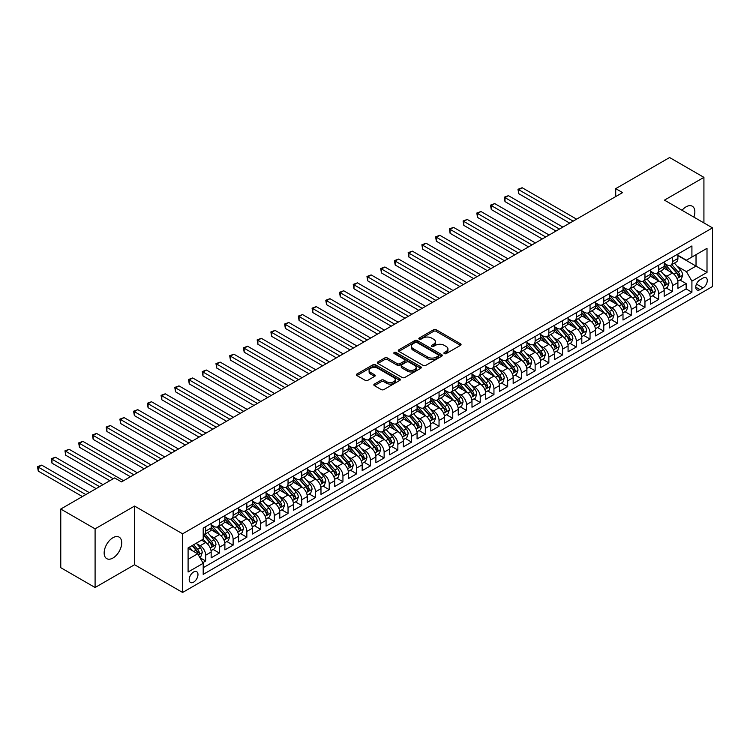 <?xml version="1.0" encoding="UTF-8"?>
<svg xmlns="http://www.w3.org/2000/svg" width="750" height="750" viewBox="0 0 750 750"><rect width="100%" height="100%" fill="white"/><g stroke="black" fill="none" stroke-linecap="round" stroke-linejoin="round"><path stroke-width="1.12" d="M444.3 353.606A1.331 0.769 0 0 0 446.184 353.606L460.5 345.338A1.903 1.097 0 0 0 461.053 344.559A1.903 1.097 0 0 0 460.5 343.781L436.247 329.775A1.903 1.097 0 0 0 433.547 329.775L419.231 338.044A1.331 0.769 0 0 0 418.837 338.588A1.331 0.769 0 0 0 419.231 339.131A1.331 0.769 0 0 0 421.116 339.131L422.972 338.062A6.094 3.525 0 0 1 431.597 338.062L433.612 339.234A6.094 3.525 0 0 1 435.403 341.719A6.094 3.525 0 0 1 433.612 344.213L431.766 345.281A1.331 0.769 0 0 0 431.372 345.825A1.331 0.769 0 0 0 431.766 346.369A1.331 0.769 0 0 0 433.65 346.369L435.506 345.3A6.094 3.525 0 0 1 444.131 345.3L446.147 346.462A6.094 3.525 0 0 1 447.938 348.956A6.094 3.525 0 0 1 446.147 351.441L444.3 352.519A1.331 0.769 0 0 0 443.906 353.062A1.331 0.769 0 0 0 444.3 353.606L444.3 352.519M112.931 558.028A12.422 7.172 120 0 0 121.05 547.078A12.422 7.172 120 0 0 119.147 537.122A12.422 7.172 120 0 0 112.931 537.731A12.422 7.172 120 0 0 104.822 548.681A12.422 7.172 120 0 0 106.725 558.638A12.422 7.172 120 0 0 112.931 558.028M693.881 217.125A12.422 7.172 120 0 0 692.288 206.222A12.422 7.172 120 0 0 686.072 206.831A12.422 7.172 120 0 0 682.041 210.291M193.584 582.159A6.216 3.591 120 0 0 197.644 576.684A6.216 3.591 120 0 0 196.697 571.706A6.216 3.591 120 0 0 193.584 572.016A6.216 3.591 120 0 0 189.525 577.491A6.216 3.591 120 0 0 190.481 582.469A6.216 3.591 120 0 0 193.584 582.159M374.391 384.084A1.903 1.097 0 0 0 373.837 384.862A1.903 1.097 0 0 0 374.391 385.631L381.197 389.569A1.903 1.097 0 0 0 383.897 389.569L399.797 380.381A1.903 1.097 0 0 0 400.35 379.603A1.903 1.097 0 0 0 399.797 378.825L375.544 364.828A1.903 1.097 0 0 0 372.844 364.828L356.944 374.006A1.903 1.097 0 0 0 356.391 374.784A1.903 1.097 0 0 0 356.944 375.562L365.166 380.306A1.903 1.097 0 0 0 367.856 380.306L374.662 376.378A1.903 1.097 0 0 0 375.225 375.6A1.903 1.097 0 0 0 374.662 374.822L370.584 372.469A5.1 2.944 0 0 1 369.094 370.387A5.1 2.944 0 0 1 372.244 367.669A5.1 2.944 0 0 1 377.794 368.306L393.769 377.522A5.1 2.944 0 0 1 395.259 379.603A5.1 2.944 0 0 1 392.109 382.322A5.1 2.944 0 0 1 386.559 381.684L383.897 380.147A1.903 1.097 0 0 0 381.197 380.147L374.391 384.084L374.391 385.631M134.559 506.072L95.091 528.853L60.769 509.044L60.769 567.694L95.091 587.512L134.559 564.722L182.606 592.463L182.606 533.812L134.559 506.072L134.559 564.722M703.922 222.928L703.922 177.356L664.453 200.137L712.5 227.878L182.606 533.812M703.922 177.356L669.6 157.537L615.722 188.644L615.722 196.575M60.769 509.044L114.647 477.938L121.519 481.894L622.584 192.609L615.722 188.644M423.103 365.372A1.903 1.097 0 0 0 425.803 365.372L441.703 356.194A1.903 1.097 0 0 0 442.256 355.416A1.903 1.097 0 0 0 441.703 354.637L417.45 340.631A1.903 1.097 0 0 0 414.75 340.631L398.85 349.809A1.903 1.097 0 0 0 398.297 350.587A1.903 1.097 0 0 0 398.85 351.366L423.103 365.372M394.734 353.888A1.331 0.769 0 0 1 396.094 354.084L396.094 352.491L420.75 366.731A1.903 1.097 0 0 1 421.303 367.509A1.903 1.097 0 0 1 420.75 368.287L404.85 377.466A1.903 1.097 0 0 1 402.15 377.466L377.897 363.459L384.703 359.569L384.703 357.975L377.897 361.913A1.903 1.097 0 0 0 377.344 362.691A1.903 1.097 0 0 0 377.897 363.459L377.897 361.913M384.703 359.569A1.903 1.097 0 0 1 387.394 359.569L387.394 357.975A1.903 1.097 0 0 0 384.703 357.975M387.394 357.975L397.238 363.656A1.903 1.097 0 0 0 399.928 363.656L404.447 361.05A1.903 1.097 0 0 0 405 360.272A1.903 1.097 0 0 0 404.447 359.494L394.2 353.588A1.331 0.769 0 0 1 393.816 353.044A1.331 0.769 0 0 1 394.631 352.331A1.331 0.769 0 0 1 396.094 352.491M202.819 562.641L205.669 561L199.969 557.709M196.725 543.713L200.175 545.7A7.762 4.481 60 0 1 205.669 555.216L211.153 552.038L211.153 557.831L219.394 553.069L213.15 549.469M210.459 535.781L213.9 537.778A7.762 4.481 60 0 1 219.394 547.284L224.887 544.116L224.887 549.9L233.119 545.147L226.875 541.538M224.184 527.859L227.634 529.847A7.762 4.481 60 0 1 233.119 539.363L238.613 536.194L238.613 541.978L246.853 537.216L240.6 533.616M237.909 519.938L241.359 521.925A7.762 4.481 60 0 1 246.853 531.431L252.338 528.263L252.338 534.047L260.578 529.294L254.334 525.684M251.644 512.006L255.084 513.994A7.762 4.481 60 0 1 260.578 523.509L266.072 520.341L266.072 526.125L274.303 521.372L268.059 517.762M265.369 504.084L268.819 506.072A7.762 4.481 60 0 1 274.303 515.578L279.797 512.409L279.797 518.194L288.038 513.441L281.784 509.841M279.094 496.153L282.544 498.15A7.762 4.481 60 0 1 288.038 507.656L293.522 504.488L293.522 510.272L301.762 505.519L295.519 501.909M292.828 488.231L296.269 490.219A7.762 4.481 60 0 1 301.762 499.734L307.256 496.556L307.256 502.35L315.487 497.587L309.244 493.987M306.553 480.3L310.003 482.297A7.762 4.481 60 0 1 315.487 491.803L320.981 488.634L320.981 494.419L329.222 489.666L322.969 486.056M320.278 472.378L323.728 474.366A7.762 4.481 60 0 1 329.222 483.881L334.706 480.712L334.706 486.497L342.947 481.744L336.703 478.134M334.003 464.456L337.453 466.444A7.762 4.481 60 0 1 342.947 475.95L348.441 472.781L348.441 478.566L356.672 473.812L350.428 470.212M347.738 456.525L351.178 458.522A7.762 4.481 60 0 1 356.672 468.028L362.166 464.859L362.166 470.644L370.397 465.891L364.153 462.281M361.462 448.603L364.913 450.591A7.762 4.481 60 0 1 370.397 460.106L375.891 456.928L375.891 462.722L384.131 457.959L377.878 454.359M375.188 440.672L378.637 442.669A7.762 4.481 60 0 1 384.131 452.175L389.616 449.006L389.616 454.791L397.856 450.038L391.613 446.428M388.922 432.75L392.362 434.738A7.762 4.481 60 0 1 397.856 444.253L403.35 441.084L403.35 446.869L411.581 442.116L405.338 438.506M402.647 424.828L406.097 426.816A7.762 4.481 60 0 1 411.581 436.322L417.075 433.153L417.075 438.938L425.316 434.184L419.062 430.575M416.372 416.897L419.822 418.884A7.762 4.481 60 0 1 425.316 428.4L430.8 425.231L430.8 431.016L439.041 426.262L432.797 422.653M430.106 408.975L433.547 410.963A7.762 4.481 60 0 1 439.041 420.478L444.534 417.3L444.534 423.094L452.766 418.331L446.522 414.731M443.831 401.044L447.281 403.041A7.762 4.481 60 0 1 452.766 412.547L458.259 409.378L458.259 415.162L466.5 410.409L460.247 406.8M457.556 393.122L461.006 395.109A7.762 4.481 60 0 1 466.5 404.625L471.984 401.456L471.984 407.241L480.225 402.478L473.981 398.878M471.291 385.2L474.731 387.188A7.762 4.481 60 0 1 480.225 396.694L485.719 393.525L485.719 399.309L493.95 394.556L487.706 390.947M485.016 377.269L488.466 379.256A7.762 4.481 60 0 1 493.95 388.772L499.444 385.603L499.444 391.388L507.684 386.634L501.431 383.025M498.741 369.347L502.191 371.334A7.762 4.481 60 0 1 507.684 380.85L513.169 377.672L513.169 383.466L521.409 378.703L515.166 375.103M512.466 361.416L515.916 363.412A7.762 4.481 60 0 1 521.409 372.919L526.903 369.75L526.903 375.534L535.134 370.781L528.891 367.172M526.2 353.494L529.641 355.481A7.762 4.481 60 0 1 535.134 364.997L540.628 361.828L540.628 367.613L548.859 362.85L542.616 359.25M539.925 345.572L543.375 347.559A7.762 4.481 60 0 1 548.859 357.066L554.353 353.897L554.353 359.681L562.594 354.928L556.341 351.319M553.65 337.641L557.1 339.628A7.762 4.481 60 0 1 562.594 349.144L568.078 345.975L568.078 351.759L576.319 347.006L570.075 343.397M567.384 329.719L570.825 331.706A7.762 4.481 60 0 1 576.319 341.212L581.812 338.044L581.812 343.828L590.044 339.075L583.8 335.475M581.109 321.788L584.559 323.784A7.762 4.481 60 0 1 590.044 333.291L595.538 330.122L595.538 335.906L603.778 331.153L597.525 327.544M594.834 313.866L598.284 315.853A7.762 4.481 60 0 1 603.778 325.369L609.263 322.191L609.263 327.984L617.503 323.222L611.259 319.622M608.569 305.934L612.009 307.931A7.762 4.481 60 0 1 617.503 317.438L622.997 314.269L622.997 320.053L631.228 315.3L624.984 311.691M622.294 298.012L625.744 300A7.762 4.481 60 0 1 631.228 309.516L636.722 306.347L636.722 312.131L644.963 307.378L638.709 303.769M636.019 290.091L639.469 292.078A7.762 4.481 60 0 1 644.963 301.584L650.447 298.416L650.447 304.2L658.688 299.447L652.444 295.837M649.753 282.159L653.194 284.147A7.762 4.481 60 0 1 658.688 293.663L664.181 290.494L664.181 296.278L672.413 291.525L672.413 285.741A7.762 4.481 -120 0 0 666.919 276.225L663.478 274.237M666.169 287.916L672.413 291.525M211.153 552.038A7.762 4.481 -120 0 0 205.669 542.531L201.544 540.15M224.887 544.116A7.762 4.481 -120 0 0 219.394 534.6L210.909 529.706M238.613 536.194A7.762 4.481 -120 0 0 233.119 526.678L224.634 521.775M252.338 528.263A7.762 4.481 -120 0 0 246.853 518.756L238.359 513.853M266.072 520.341A7.762 4.481 -120 0 0 260.578 510.825L252.084 505.922M279.797 512.409A7.762 4.481 -120 0 0 274.303 502.903L265.819 498M293.522 504.488A7.762 4.481 -120 0 0 288.038 494.972L279.544 490.078M307.256 496.556A7.762 4.481 -120 0 0 301.762 487.05L293.269 482.147M320.981 488.634A7.762 4.481 -120 0 0 315.487 479.128L307.003 474.225M334.706 480.712A7.762 4.481 -120 0 0 329.222 471.197L320.728 466.294M348.441 472.781A7.762 4.481 -120 0 0 342.947 463.275L334.453 458.372M362.166 464.859A7.762 4.481 -120 0 0 356.672 455.344L348.188 450.45M375.891 456.928A7.762 4.481 -120 0 0 370.397 447.422L361.913 442.519M389.616 449.006A7.762 4.481 -120 0 0 384.131 439.5L375.637 434.597M403.35 441.084A7.762 4.481 -120 0 0 397.856 431.569L389.372 426.666M417.075 433.153A7.762 4.481 -120 0 0 411.581 423.647L403.097 418.744M430.8 425.231A7.762 4.481 -120 0 0 425.316 415.716L416.822 410.812M444.534 417.3A7.762 4.481 -120 0 0 439.041 407.794L430.547 402.891M458.259 409.378A7.762 4.481 -120 0 0 452.766 399.862L444.281 394.969M471.984 401.456A7.762 4.481 -120 0 0 466.5 391.941L458.006 387.037M485.719 393.525A7.762 4.481 -120 0 0 480.225 384.019L471.731 379.116M499.444 385.603A7.762 4.481 -120 0 0 493.95 376.088L485.466 371.184M513.169 377.672A7.762 4.481 -120 0 0 507.684 368.166L499.191 363.263M526.903 369.75A7.762 4.481 -120 0 0 521.409 360.234L512.916 355.341M540.628 361.828A7.762 4.481 -120 0 0 535.134 352.312L526.65 347.409M554.353 353.897A7.762 4.481 -120 0 0 548.859 344.391L540.375 339.488M568.078 345.975A7.762 4.481 -120 0 0 562.594 336.459L554.1 331.556M581.812 338.044A7.762 4.481 -120 0 0 576.319 328.538L567.825 323.634M595.538 330.122A7.762 4.481 -120 0 0 590.044 320.606L581.559 315.712M609.263 322.191A7.762 4.481 -120 0 0 603.778 312.684L595.284 307.781M622.997 314.269A7.762 4.481 -120 0 0 617.503 304.762L609.009 299.859M636.722 306.347A7.762 4.481 -120 0 0 631.228 296.831L622.744 291.928M650.447 298.416A7.762 4.481 -120 0 0 644.963 288.909L636.469 284.006M664.181 290.494A7.762 4.481 -120 0 0 658.688 280.978L650.194 276.084M703.031 278.053L700.003 279.797A6.019 3.478 120 0 0 696.075 285.094A6.019 3.478 120 0 0 697.003 289.922A6.019 3.478 120 0 0 700.003 289.622L703.031 287.878A6.019 3.478 120 0 0 706.959 282.572A6.019 3.478 120 0 0 706.041 277.753A6.019 3.478 120 0 0 703.031 278.053M182.606 592.463L712.5 286.528L712.5 227.878M188.091 559.331L197.7 553.781L203.194 563.297L203.194 574.387L691.912 292.238L691.912 281.137L686.419 271.631L677.203 266.306M203.194 563.297L188.091 572.016L188.091 547.922L203.194 539.203L203.194 528.103L691.912 245.953L691.912 257.044L707.006 248.325L707.006 272.419L691.912 281.137M211.153 524.775L213.9 526.359A7.762 4.481 60 0 0 217.791 526.744L223.275 523.575A7.762 4.481 -120 0 0 224.887 520.022L224.887 515.578M224.887 516.853L227.634 518.438A7.762 4.481 60 0 0 231.516 518.822L237.009 515.653A7.762 4.481 -120 0 0 238.613 512.091L238.613 507.656M238.613 508.922L241.359 510.506A7.762 4.481 60 0 0 245.241 510.891L250.734 507.722A7.762 4.481 -120 0 0 252.338 504.169L252.338 499.734M252.338 501L255.084 502.584A7.762 4.481 60 0 0 258.966 502.969L264.459 499.8A7.762 4.481 -120 0 0 266.072 496.247L266.072 491.803M266.072 493.069L268.819 494.662A7.762 4.481 60 0 0 272.7 495.047L278.184 491.869A7.762 4.481 -120 0 0 279.797 488.316L279.797 483.881M279.797 485.147L282.544 486.731A7.762 4.481 60 0 0 286.425 487.116L291.919 483.947A7.762 4.481 -120 0 0 293.522 480.394L293.522 475.95M293.522 477.225L296.269 478.809A7.762 4.481 60 0 0 300.15 479.194L305.644 476.025A7.762 4.481 -120 0 0 307.256 472.462L307.256 468.028M307.256 469.294L310.003 470.878A7.762 4.481 60 0 0 313.884 471.262L319.369 468.094A7.762 4.481 -120 0 0 320.981 464.541L320.981 460.106M320.981 461.372L323.728 462.956A7.762 4.481 60 0 0 327.609 463.341L333.103 460.172A7.762 4.481 -120 0 0 334.706 456.619L334.706 452.175M334.706 453.441L337.453 455.034A7.762 4.481 60 0 0 341.334 455.419L346.828 452.241A7.762 4.481 -120 0 0 348.441 448.688L348.441 444.253M348.441 445.519L351.178 447.103A7.762 4.481 60 0 0 355.069 447.488L360.553 444.319A7.762 4.481 -120 0 0 362.166 440.766L362.166 436.322M362.166 437.597L364.913 439.181A7.762 4.481 60 0 0 368.794 439.566L374.288 436.397A7.762 4.481 -120 0 0 375.891 432.834L375.891 428.4M375.891 429.666L378.637 431.25A7.762 4.481 60 0 0 382.519 431.634L388.012 428.466A7.762 4.481 -120 0 0 389.616 424.913L389.616 420.478M389.616 421.744L392.362 423.328A7.762 4.481 60 0 0 396.253 423.712L401.737 420.544A7.762 4.481 -120 0 0 403.35 416.991L403.35 412.547M403.35 413.812L406.097 415.397A7.762 4.481 60 0 0 409.978 415.781L415.472 412.613A7.762 4.481 -120 0 0 417.075 409.059L417.075 404.625M417.075 405.891L419.822 407.475A7.762 4.481 60 0 0 423.703 407.859L429.197 404.691A7.762 4.481 -120 0 0 430.8 401.137L430.8 396.694M430.8 397.969L433.547 399.553A7.762 4.481 60 0 0 437.428 399.938L442.922 396.769A7.762 4.481 -120 0 0 444.534 393.206L444.534 388.772M444.534 390.038L447.281 391.622A7.762 4.481 60 0 0 451.163 392.006L456.647 388.837A7.762 4.481 -120 0 0 458.259 385.284L458.259 380.841M458.259 382.116L461.006 383.7A7.762 4.481 60 0 0 464.887 384.084L470.381 380.916A7.762 4.481 -120 0 0 471.984 377.353L471.984 372.919M471.984 374.184L474.731 375.769A7.762 4.481 60 0 0 478.612 376.153L484.106 372.984A7.762 4.481 -120 0 0 485.719 369.431L485.719 364.997M485.719 366.262L488.466 367.847A7.762 4.481 60 0 0 492.347 368.231L497.831 365.062A7.762 4.481 -120 0 0 499.444 361.509L499.444 357.066M499.444 358.341L502.191 359.925A7.762 4.481 60 0 0 506.072 360.309L511.566 357.131A7.762 4.481 -120 0 0 513.169 353.578L513.169 349.144M513.169 350.409L515.916 351.994A7.762 4.481 60 0 0 519.797 352.378L525.291 349.209A7.762 4.481 -120 0 0 526.903 345.656L526.903 341.212M526.903 342.488L529.641 344.072A7.762 4.481 60 0 0 533.531 344.456L539.016 341.288A7.762 4.481 -120 0 0 540.628 337.725L540.628 333.291M540.628 334.556L543.375 336.141A7.762 4.481 60 0 0 547.256 336.525L552.75 333.356A7.762 4.481 -120 0 0 554.353 329.803L554.353 325.369M554.353 326.634L557.1 328.219A7.762 4.481 60 0 0 560.981 328.603L566.475 325.434A7.762 4.481 -120 0 0 568.078 321.881L568.078 317.438M568.078 318.703L570.825 320.297A7.762 4.481 60 0 0 574.716 320.681L580.2 317.503A7.762 4.481 -120 0 0 581.812 313.95L581.812 309.516M581.812 310.781L584.559 312.366A7.762 4.481 60 0 0 588.441 312.75L593.934 309.581A7.762 4.481 -120 0 0 595.538 306.028L595.538 301.584M595.538 302.859L598.284 304.444A7.762 4.481 60 0 0 602.166 304.828L607.659 301.659A7.762 4.481 -120 0 0 609.263 298.097L609.263 293.663M609.263 294.928L612.009 296.512A7.762 4.481 60 0 0 615.891 296.897L621.384 293.728A7.762 4.481 -120 0 0 622.997 290.175L622.997 285.741M622.997 287.006L625.744 288.591A7.762 4.481 60 0 0 629.625 288.975L635.109 285.806A7.762 4.481 -120 0 0 636.722 282.253L636.722 277.809M636.722 279.075L639.469 280.659A7.762 4.481 60 0 0 643.35 281.053L648.844 277.875A7.762 4.481 -120 0 0 650.447 274.322L650.447 269.887M650.447 271.153L653.194 272.738A7.762 4.481 60 0 0 657.075 273.122L662.569 269.953A7.762 4.481 -120 0 0 664.181 266.4L664.181 261.956M203.194 567.731L686.147 288.909L686.147 283.594L677.906 288.356L677.906 282.562A7.762 4.481 -120 0 0 672.413 273.056L663.928 268.153M664.181 263.231L666.919 264.816A7.762 4.481 -120 0 0 670.809 265.2A7.762 4.481 -120 0 0 672.413 261.647L672.413 257.203M670.809 265.2L676.294 262.031A7.762 4.481 -120 0 0 677.906 258.469L677.906 254.034M205.669 526.678L205.669 531.112A7.762 4.481 60 0 1 204.056 534.675A7.762 4.481 60 0 1 203.194 534.984M204.056 534.675L209.55 531.497A7.762 4.481 -120 0 0 211.153 527.944L211.153 523.509M219.394 518.756L219.394 523.191A7.762 4.481 60 0 1 217.791 526.744M233.119 510.825L233.119 515.269A7.762 4.481 60 0 1 231.516 518.822M246.853 502.903L246.853 507.337A7.762 4.481 60 0 1 245.241 510.891M260.578 494.972L260.578 499.416A7.762 4.481 60 0 1 258.966 502.969M274.303 487.05L274.303 491.484A7.762 4.481 60 0 1 272.7 495.047M288.038 479.128L288.038 483.562A7.762 4.481 60 0 1 286.425 487.116M301.762 471.197L301.762 475.641A7.762 4.481 60 0 1 300.15 479.194M315.487 463.275L315.487 467.709A7.762 4.481 60 0 1 313.884 471.262M329.222 455.344L329.222 459.788A7.762 4.481 60 0 1 327.609 463.341M342.947 447.422L342.947 451.856A7.762 4.481 60 0 1 341.334 455.419M356.672 439.491L356.672 443.934A7.762 4.481 60 0 1 355.069 447.488M370.397 431.569L370.397 436.012A7.762 4.481 60 0 1 368.794 439.566M384.131 423.647L384.131 428.081A7.762 4.481 60 0 1 382.519 431.634M397.856 415.716L397.856 420.159A7.762 4.481 60 0 1 396.253 423.712M411.581 407.794L411.581 412.228A7.762 4.481 60 0 1 409.978 415.781M425.316 399.862L425.316 404.306A7.762 4.481 60 0 1 423.703 407.859M439.041 391.941L439.041 396.375A7.762 4.481 60 0 1 437.428 399.938M452.766 384.019L452.766 388.453A7.762 4.481 60 0 1 451.163 392.006M466.5 376.088L466.5 380.531A7.762 4.481 60 0 1 464.887 384.084M480.225 368.166L480.225 372.6A7.762 4.481 60 0 1 478.612 376.153M493.95 360.234L493.95 364.678A7.762 4.481 60 0 1 492.347 368.231M507.684 352.312L507.684 356.747A7.762 4.481 60 0 1 506.072 360.309M521.409 344.391L521.409 348.825A7.762 4.481 60 0 1 519.797 352.378M535.134 336.459L535.134 340.903A7.762 4.481 60 0 1 533.531 344.456M548.859 328.538L548.859 332.972A7.762 4.481 60 0 1 547.256 336.525M562.594 320.606L562.594 325.05A7.762 4.481 60 0 1 560.981 328.603M576.319 312.684L576.319 317.119A7.762 4.481 60 0 1 574.716 320.681M590.044 304.762L590.044 309.197A7.762 4.481 60 0 1 588.441 312.75M603.778 296.831L603.778 301.275A7.762 4.481 60 0 1 602.166 304.828M617.503 288.909L617.503 293.344A7.762 4.481 60 0 1 615.891 296.897M631.228 280.978L631.228 285.422A7.762 4.481 60 0 1 629.625 288.975M644.963 273.056L644.963 277.491A7.762 4.481 60 0 1 643.35 281.053M658.688 265.125L658.688 269.569A7.762 4.481 60 0 1 657.075 273.122M658.688 293.663L658.688 299.447M644.963 301.584L644.963 307.378M631.228 309.516L631.228 315.3M617.503 317.438L617.503 323.222M603.778 325.369L603.778 331.153M590.044 333.291L590.044 339.075M576.319 341.212L576.319 347.006M562.594 349.144L562.594 354.928M548.859 357.066L548.859 362.85M535.134 364.997L535.134 370.781M521.409 372.919L521.409 378.703M507.684 380.85L507.684 386.634M493.95 388.772L493.95 394.556M480.225 396.694L480.225 402.478M466.5 404.625L466.5 410.409M452.766 412.547L452.766 418.331M439.041 420.478L439.041 426.262M425.316 428.4L425.316 434.184M411.581 436.322L411.581 442.116M397.856 444.253L397.856 450.038M384.131 452.175L384.131 457.959M370.397 460.106L370.397 465.891M356.672 468.028L356.672 473.812M342.947 475.95L342.947 481.744M329.222 483.881L329.222 489.666M315.487 491.803L315.487 497.587M301.762 499.734L301.762 505.519M288.038 507.656L288.038 513.441M274.303 515.578L274.303 521.372M260.578 523.509L260.578 529.294M246.853 531.431L246.853 537.216M233.119 539.363L233.119 545.147M219.394 547.284L219.394 553.069M205.669 555.216L205.669 561M197.7 553.781L188.091 548.241M686.419 271.631L696.028 266.081L696.028 254.672L707.006 248.325M677.906 255.619L707.006 272.419M677.906 255.3L686.419 260.212L691.912 257.044M95.091 528.853L95.091 587.512M679.894 279.994L686.147 283.594M686.147 288.909L691.912 292.238M444.825 353.794L446.147 353.025A6.094 3.525 0 0 0 447.938 350.541L447.938 348.956M435.403 341.719L435.403 343.303A6.094 3.525 0 0 1 433.612 345.797L432.3 346.556M460.472 345.356L436.247 331.359A1.903 1.097 0 0 0 433.547 331.359L419.766 339.319M441.675 356.203L417.45 342.216A1.903 1.097 0 0 0 414.75 342.216L398.878 351.384L398.85 349.809M438.337 355.959A1.331 0.769 0 0 0 438.722 355.416A1.331 0.769 0 0 0 438.337 354.872L417.047 342.572A1.331 0.769 0 0 0 415.153 342.572L413.203 343.706A6.094 3.525 0 0 0 411.412 346.191A6.094 3.525 0 0 0 413.203 348.684L427.753 357.084A6.094 3.525 0 0 0 436.378 357.084L438.337 355.959L438.337 357.544A1.331 0.769 0 0 0 438.722 357L438.722 355.416M411.412 346.191L411.412 347.775A6.094 3.525 0 0 0 413.203 350.269L413.203 348.684M438.337 357.544L436.378 358.669A6.094 3.525 0 0 1 427.753 358.669L413.203 350.269M387.394 359.569L397.238 365.241A1.903 1.097 0 0 0 399.928 365.241L404.447 362.634A1.903 1.097 0 0 0 405 361.856L405 360.272M396.094 354.084L420.722 368.306M407.438 369.553A5.1 2.944 0 0 0 412.997 370.191A5.1 2.944 0 0 0 416.147 367.472A5.1 2.944 0 0 0 414.647 365.391L409.022 362.137A1.903 1.097 0 0 0 406.331 362.137L401.812 364.744A1.903 1.097 0 0 0 401.259 365.522A1.903 1.097 0 0 0 401.812 366.3L407.438 369.553L407.438 371.137A5.1 2.944 0 0 0 412.997 371.775A5.1 2.944 0 0 0 416.147 369.056L416.147 367.472M401.259 365.522L401.259 367.106A1.903 1.097 0 0 0 401.812 367.884L401.812 366.3M407.438 371.137L401.812 367.884M395.259 379.603L395.259 381.188A5.1 2.944 0 0 1 392.109 383.906A5.1 2.944 0 0 1 386.559 383.269L383.897 381.741A1.903 1.097 0 0 0 381.197 381.741L374.419 385.65M369.094 370.387L369.094 371.972A5.1 2.944 0 0 0 370.584 374.053L370.584 372.469M374.644 376.397L370.584 374.053M399.769 380.4L375.544 366.412A1.903 1.097 0 0 0 372.844 366.412L356.972 375.572L356.944 374.006M677.794 281.203L681.337 279.159L682.706 275.194A5.147 2.972 -120 0 0 680.709 270.366L674.438 263.1M673.181 273.553L665.737 264.947A14.85 8.578 -120 0 0 664.181 263.316M669.094 271.144L664.941 266.325A12.328 7.116 -120 0 0 664.181 265.5M576.591 219.159L522.159 187.734L518.728 189.713L518.728 193.678L569.728 223.125M670.106 265.472L676.453 272.822A5.147 2.972 60 0 1 678.281 276.366C679.059 277.397 679.603 277.087 679.931 275.419A5.147 2.972 -120 0 0 678.094 271.875L671.822 264.609M670.481 265.359L677.297 273.253A2.625 1.509 60 0 1 677.953 274.275L679.931 275.419M678.281 276.366L678.656 276.975M518.728 193.678L517.978 189.281L573.159 221.137M517.978 189.281L522.159 187.734M664.059 289.134L667.612 287.081L668.981 283.125A5.147 2.972 -120 0 0 666.975 278.287L660.703 271.031M659.447 281.484L652.013 272.869A14.85 8.578 -120 0 0 650.447 271.238M655.369 279.066L651.206 274.247A12.328 7.116 -120 0 0 650.447 273.422M562.866 227.091L508.434 195.666L505.003 197.644L505.003 201.609L556.003 231.047M656.381 273.403L662.719 280.744A5.147 2.972 60 0 1 664.556 284.288C665.334 285.328 665.878 285.009 666.206 283.341A5.147 2.972 -120 0 0 664.369 279.797L658.097 272.531M656.756 273.281L663.572 281.175A2.625 1.509 60 0 1 664.228 282.197L666.206 283.341M664.556 284.288L664.931 284.897M505.003 201.609L504.244 197.203L559.434 229.069M504.244 197.203L508.434 195.666M650.334 297.056L653.878 295.012L655.256 291.047A5.147 2.972 -120 0 0 653.25 286.219L646.978 278.953M645.722 289.406L638.288 280.8A14.85 8.578 -120 0 0 636.722 279.159M641.644 286.988L637.481 282.178A12.328 7.116 -120 0 0 636.722 281.344M549.141 235.013L494.709 203.588L491.278 205.566L491.278 209.531L542.278 238.978M642.647 281.325L648.994 288.675A5.147 2.972 60 0 1 650.831 292.219C651.6 293.25 652.153 292.931 652.481 291.262A5.147 2.972 -120 0 0 650.644 287.719L644.372 280.463M643.022 281.203L649.837 289.097A2.625 1.509 60 0 1 650.503 290.128L652.481 291.262M650.831 292.219L651.206 292.828M491.278 209.531L490.519 205.134L545.709 236.991M490.519 205.134L494.709 203.588M636.609 304.988L640.153 302.934L641.522 298.969A5.147 2.972 -120 0 0 639.525 294.141L633.253 286.884M631.997 297.338L624.553 288.722A14.85 8.578 -120 0 0 622.997 287.091M627.919 294.919L623.756 290.1A12.328 7.116 -120 0 0 622.997 289.275M535.406 242.934L480.975 211.509L477.544 213.497L477.544 217.453L528.544 246.9M628.922 289.256L635.269 296.597A5.147 2.972 60 0 1 637.097 300.141C637.875 301.181 638.428 300.863 638.747 299.194A5.147 2.972 -120 0 0 636.919 295.65L630.647 288.384M629.297 289.134L636.112 297.028A2.625 1.509 60 0 1 636.778 298.05L638.747 299.194M637.097 300.141L637.472 300.75M477.544 217.453L476.794 213.056L531.975 244.922M476.794 213.056L480.975 211.509M622.875 312.909L626.428 310.866L627.797 306.9A5.147 2.972 -120 0 0 625.791 302.072L619.519 294.806M618.263 305.259L610.828 296.644A14.85 8.578 -120 0 0 609.263 295.012M614.184 302.841L610.022 298.022A12.328 7.116 -120 0 0 609.263 297.197M521.681 250.866L467.25 219.441L463.819 221.419L463.819 225.384L514.819 254.822M615.197 297.178L621.544 304.528A5.147 2.972 60 0 1 623.372 308.072C624.15 309.103 624.694 308.784 625.022 307.116A5.147 2.972 -120 0 0 623.184 303.572L616.912 296.316M615.572 297.056L622.388 304.95A2.625 1.509 60 0 1 623.044 305.981L625.022 307.116M623.372 308.072L623.747 308.681M463.819 225.384L463.069 220.988L518.25 252.844M463.069 220.988L467.25 219.441M609.15 320.831L612.694 318.788L614.072 314.822A5.147 2.972 -120 0 0 612.066 309.994L605.794 302.728M604.538 313.191L597.103 304.575A14.85 8.578 -120 0 0 595.538 302.944M600.459 310.772L596.297 305.953A12.328 7.116 -120 0 0 595.538 305.128M507.956 258.788L453.525 227.363L450.094 229.341L450.094 233.306L501.094 262.753M601.472 305.109L607.809 312.45A5.147 2.972 60 0 1 609.647 315.994C610.416 317.025 610.969 316.716 611.297 315.047A5.147 2.972 -120 0 0 609.459 311.503L603.188 304.237M601.838 304.988L608.653 312.881A2.625 1.509 60 0 1 609.319 313.903L611.297 315.047M609.647 315.994L610.022 316.603M450.094 233.306L449.334 228.909L504.525 260.775M449.334 228.909L453.525 227.363M595.425 328.762L598.969 326.709L600.347 322.753A5.147 2.972 -120 0 0 598.341 317.916L592.069 310.659M590.812 321.112L583.369 312.497A14.85 8.578 -120 0 0 581.812 310.866M586.734 318.694L582.572 313.875A12.328 7.116 -120 0 0 581.812 313.05M494.222 266.719L439.8 235.294L436.359 237.272L436.359 241.237L487.359 270.675M587.737 313.031L594.084 320.372A5.147 2.972 60 0 1 595.922 323.916C596.691 324.956 597.244 324.637 597.562 322.969A5.147 2.972 -120 0 0 595.734 319.425L589.462 312.159M588.113 312.909L594.928 320.803A2.625 1.509 60 0 1 595.594 321.825L597.562 322.969M595.922 323.916L596.287 324.534M436.359 241.237L435.609 236.831L490.791 268.697M435.609 236.831L439.8 235.294M581.691 336.684L585.244 334.641L586.613 330.675A5.147 2.972 -120 0 0 584.616 325.847L578.334 318.581M577.078 329.034L569.644 320.428A14.85 8.578 -120 0 0 568.078 318.797M573 326.625L568.847 321.806A12.328 7.116 -120 0 0 568.078 320.972M480.497 274.641L426.066 243.216L422.634 245.194L422.634 249.159L473.634 278.606M574.012 320.953L580.359 328.303A5.147 2.972 60 0 1 582.188 331.847C582.966 332.878 583.509 332.559 583.837 330.891A5.147 2.972 -120 0 0 582 327.347L575.728 320.091M574.387 320.841L581.203 328.725A2.625 1.509 60 0 1 581.859 329.756L583.837 330.891M582.188 331.847L582.562 332.456M422.634 249.159L421.884 244.762L477.066 276.619M421.884 244.762L426.066 243.216M567.966 344.616L571.519 342.562L572.888 338.597A5.147 2.972 -120 0 0 570.881 333.769L564.609 326.512M563.353 336.966L555.919 328.35A14.85 8.578 -120 0 0 554.353 326.719M559.275 334.547L555.112 329.728A12.328 7.116 -120 0 0 554.353 328.903M466.772 282.562L412.341 251.137L408.909 253.125L408.909 257.081L459.909 286.528M560.288 328.884L566.625 336.225A5.147 2.972 60 0 1 568.462 339.769C569.231 340.809 569.784 340.491 570.112 338.822A5.147 2.972 -120 0 0 568.275 335.278L562.003 328.012M560.653 328.762L567.478 336.656A2.625 1.509 60 0 1 568.134 337.678L570.112 338.822M568.462 339.769L568.837 340.378M408.909 257.081L408.15 252.684L463.341 284.55M408.15 252.684L412.341 251.137M554.241 352.538L557.784 350.494L559.163 346.528A5.147 2.972 -120 0 0 557.156 341.7L550.884 334.434M549.628 344.887L542.184 336.281A14.85 8.578 -120 0 0 540.628 334.641M545.55 342.469L541.388 337.659A12.328 7.116 -120 0 0 540.628 336.825M453.047 290.494L398.616 259.069L395.184 261.047L395.184 265.012L446.175 294.459M546.553 336.806L552.9 344.156A5.147 2.972 60 0 1 554.738 347.7C555.506 348.731 556.059 348.412 556.378 346.744A5.147 2.972 -120 0 0 554.55 343.2L548.278 335.944M546.928 336.684L553.744 344.578A2.625 1.509 60 0 1 554.409 345.609L556.378 346.744M554.738 347.7L555.112 348.309M395.184 265.012L394.425 260.616L449.606 292.472M394.425 260.616L398.616 259.069M540.516 360.459L544.059 358.416L545.428 354.45A5.147 2.972 -120 0 0 543.431 349.622L537.159 342.356M535.903 352.819L528.459 344.203A14.85 8.578 -120 0 0 526.903 342.572M531.816 350.4L527.663 345.581A12.328 7.116 -120 0 0 526.903 344.756M439.312 298.416L384.881 266.991L381.45 268.978L381.45 272.934L432.45 302.381M532.828 344.738L539.175 352.078A5.147 2.972 60 0 1 541.003 355.622C541.781 356.653 542.325 356.344 542.653 354.675A5.147 2.972 -120 0 0 540.816 351.131L534.544 343.866M533.203 344.616L540.019 352.509A2.625 1.509 60 0 1 540.675 353.531L542.653 354.675M541.003 355.622L541.378 356.231M381.45 272.934L380.7 268.538L435.881 300.403M380.7 268.538L384.881 266.991M526.781 368.391L530.334 366.337L531.703 362.381A5.147 2.972 -120 0 0 529.697 357.544L523.425 350.287M522.169 360.741L514.734 352.125A14.85 8.578 -120 0 0 513.169 350.494M518.091 358.322L513.928 353.503A12.328 7.116 -120 0 0 513.169 352.678M425.587 306.347L371.156 274.922L367.725 276.9L367.725 280.866L418.725 310.303M519.103 352.659L525.441 360A5.147 2.972 60 0 1 527.278 363.553C528.056 364.584 528.6 364.266 528.928 362.597A5.147 2.972 -120 0 0 527.091 359.053L520.819 351.788M519.469 352.538L526.294 360.431A2.625 1.509 60 0 1 526.95 361.453L528.928 362.597M527.278 363.553L527.653 364.163M367.725 280.866L366.966 276.459L422.156 308.325M366.966 276.459L371.156 274.922M513.056 376.312L516.6 374.269L517.978 370.303A5.147 2.972 -120 0 0 515.972 365.475L509.7 358.209M508.444 368.663L501 360.056A14.85 8.578 -120 0 0 499.444 358.425M504.366 366.253L500.203 361.434A12.328 7.116 -120 0 0 499.444 360.6M411.863 314.269L357.431 282.844L354 284.822L354 288.788L404.991 318.234M505.369 360.581L511.716 367.931A5.147 2.972 60 0 1 513.553 371.475C514.322 372.506 514.875 372.188 515.194 370.519A5.147 2.972 -120 0 0 513.366 366.975L507.094 359.719M505.744 360.469L512.559 368.353A2.625 1.509 60 0 1 513.225 369.384L515.194 370.519M513.553 371.475L513.928 372.084M354 288.788L353.241 284.391L408.431 316.247M353.241 284.391L357.431 282.844M499.331 384.244L502.875 382.191L504.244 378.225A5.147 2.972 -120 0 0 502.247 373.397L495.975 366.141M494.719 376.594L487.275 367.978A14.85 8.578 -120 0 0 485.719 366.347M490.631 374.175L486.478 369.356A12.328 7.116 -120 0 0 485.719 368.531M398.128 322.191L343.697 290.766L340.266 292.753L340.266 296.709L391.266 326.156M491.644 368.512L497.991 375.853A5.147 2.972 60 0 1 499.819 379.397C500.597 380.438 501.141 380.119 501.469 378.45A5.147 2.972 -120 0 0 499.631 374.906L493.359 367.641M492.019 368.391L498.834 376.284A2.625 1.509 60 0 1 499.491 377.306L501.469 378.45M499.819 379.397L500.194 380.006M340.266 296.709L339.516 292.312L394.697 324.178M339.516 292.312L343.697 290.766M485.597 392.166L489.15 390.122L490.519 386.156A5.147 2.972 -120 0 0 488.513 381.328L482.241 374.062M480.984 384.516L473.55 375.909A14.85 8.578 -120 0 0 471.984 374.269M476.906 382.097L472.744 377.288A12.328 7.116 -120 0 0 471.984 376.453M384.403 330.122L329.972 298.697L326.541 300.675L326.541 304.641L377.541 334.088M477.919 376.434L484.256 383.784A5.147 2.972 60 0 1 486.094 387.328C486.872 388.359 487.416 388.041 487.744 386.372A5.147 2.972 -120 0 0 485.906 382.828L479.634 375.572M478.294 376.312L485.109 384.206A2.625 1.509 60 0 1 485.766 385.238L487.744 386.372M486.094 387.328L486.469 387.938M326.541 304.641L325.781 300.244L380.972 332.1M325.781 300.244L329.972 298.697M471.872 400.097L475.416 398.044L476.794 394.078A5.147 2.972 -120 0 0 474.788 389.25L468.516 381.984M467.259 392.447L459.825 383.831A14.85 8.578 -120 0 0 458.259 382.2M463.181 390.028L459.019 385.209A12.328 7.116 -120 0 0 458.259 384.384M370.678 338.044L316.247 306.619L312.816 308.606L312.816 312.562L363.816 342.009M464.184 384.366L470.531 391.706A5.147 2.972 60 0 1 472.369 395.25C473.137 396.291 473.691 395.972 474.019 394.303A5.147 2.972 -120 0 0 472.181 390.759L465.909 383.494M464.559 384.244L471.375 392.137A2.625 1.509 60 0 1 472.041 393.159L474.019 394.303M472.369 395.25L472.744 395.859M312.816 312.562L312.056 308.166L367.247 340.031M312.056 308.166L316.247 306.619M458.147 408.019L461.691 405.966L463.059 402.009A5.147 2.972 -120 0 0 461.062 397.172L454.791 389.916M453.534 400.369L446.091 391.753A14.85 8.578 -120 0 0 444.534 390.122M449.456 397.95L445.294 393.131A12.328 7.116 -120 0 0 444.534 392.306M356.944 345.975L302.512 314.55L299.081 316.528L299.081 320.494L350.081 349.931M450.459 392.288L456.806 399.637A5.147 2.972 60 0 1 458.634 403.181C459.413 404.213 459.966 403.894 460.284 402.225A5.147 2.972 -120 0 0 458.456 398.681L452.184 391.416M450.834 392.166L457.65 400.059A2.625 1.509 60 0 1 458.316 401.081L460.284 402.225M458.634 403.181L459.009 403.791M299.081 320.494L298.331 316.097L353.512 347.953M298.331 316.097L302.512 314.55M444.413 415.941L447.966 413.897L449.334 409.931A5.147 2.972 -120 0 0 447.328 405.103L441.056 397.838M439.8 408.291L432.366 399.684A14.85 8.578 -120 0 0 430.8 398.053M435.722 405.881L431.559 401.062A12.328 7.116 -120 0 0 430.8 400.228M343.219 353.897L288.788 322.472L285.356 324.45L285.356 328.416L336.356 357.863M436.734 400.209L443.081 407.559A5.147 2.972 60 0 1 444.909 411.103C445.688 412.134 446.231 411.825 446.559 410.156A5.147 2.972 -120 0 0 444.722 406.603L438.45 399.347M437.109 400.097L443.925 407.991A2.625 1.509 60 0 1 444.581 409.012L446.559 410.156M444.909 411.103L445.284 411.713M285.356 328.416L284.606 324.019L339.788 355.875M284.606 324.019L288.788 322.472M430.688 423.872L434.231 421.819L435.609 417.863A5.147 2.972 -120 0 0 433.603 413.025L427.331 405.769M426.075 416.222L418.641 407.606A14.85 8.578 -120 0 0 417.075 405.975M421.997 413.803L417.834 408.984A12.328 7.116 -120 0 0 417.075 408.159M329.494 361.819L275.062 330.394L271.631 332.381L271.631 336.347L322.631 365.784M423.009 408.141L429.347 415.481A5.147 2.972 60 0 1 431.184 419.025C431.953 420.066 432.506 419.747 432.834 418.078A5.147 2.972 -120 0 0 430.997 414.534L424.725 407.269M423.375 408.019L430.191 415.912A2.625 1.509 60 0 1 430.856 416.934L432.834 418.078M431.184 419.025L431.559 419.634M271.631 336.347L270.872 331.941L326.062 363.806M270.872 331.941L275.062 330.394M416.962 431.794L420.506 429.75L421.884 425.784A5.147 2.972 -120 0 0 419.878 420.956L413.606 413.691M412.35 424.144L404.906 415.538A14.85 8.578 -120 0 0 403.35 413.897M408.272 421.725L404.109 416.916A12.328 7.116 -120 0 0 403.35 416.081M315.759 369.75L261.337 338.325L257.897 340.303L257.897 344.269L308.897 373.716M409.275 416.062L415.622 423.412A5.147 2.972 60 0 1 417.459 426.956C418.228 427.987 418.781 427.669 419.1 426A5.147 2.972 -120 0 0 417.272 422.456L411 415.2M409.65 415.941L416.466 423.834A2.625 1.509 60 0 1 417.131 424.866L419.1 426M417.459 426.956L417.825 427.566M257.897 344.269L257.147 339.872L312.328 371.728M257.147 339.872L261.337 338.325M403.228 439.725L406.781 437.672L408.15 433.706A5.147 2.972 -120 0 0 406.153 428.878L399.872 421.613M398.616 432.075L391.181 423.459A14.85 8.578 -120 0 0 389.616 421.828M394.537 429.656L390.384 424.838A12.328 7.116 -120 0 0 389.616 424.012M302.034 377.672L247.603 346.247L244.172 348.234L244.172 352.191L295.172 381.637M395.55 423.994L401.897 431.334A5.147 2.972 60 0 1 403.725 434.878C404.503 435.919 405.047 435.6 405.375 433.931A5.147 2.972 -120 0 0 403.538 430.387L397.266 423.122M395.925 423.872L402.741 431.766A2.625 1.509 60 0 1 403.397 432.787L405.375 433.931M403.725 434.878L404.1 435.487M244.172 352.191L243.422 347.794L298.603 379.659M243.422 347.794L247.603 346.247M389.503 447.647L393.056 445.603L394.425 441.637A5.147 2.972 -120 0 0 392.419 436.809L386.147 429.544M384.891 439.997L377.456 431.381A14.85 8.578 -120 0 0 375.891 429.75M380.812 437.578L376.65 432.759A12.328 7.116 -120 0 0 375.891 431.934M288.309 385.603L233.878 354.178L230.447 356.156L230.447 360.122L281.447 389.559M381.825 431.916L388.163 439.266A5.147 2.972 60 0 1 390 442.809C390.769 443.841 391.322 443.522 391.65 441.853A5.147 2.972 -120 0 0 389.812 438.309L383.541 431.053M382.191 431.794L389.016 439.688A2.625 1.509 60 0 1 389.672 440.719L391.65 441.853M390 442.809L390.375 443.419M230.447 360.122L229.688 355.725L284.878 387.581M229.688 355.725L233.878 354.178M375.778 455.569L379.322 453.525L380.7 449.559A5.147 2.972 -120 0 0 378.694 444.731L372.422 437.466M371.166 447.919L363.722 439.312A14.85 8.578 -120 0 0 362.166 437.681M367.087 445.509L362.925 440.691A12.328 7.116 -120 0 0 362.166 439.866M274.584 393.525L220.153 362.1L216.722 364.078L216.722 368.044L267.712 397.491M368.091 439.838L374.438 447.188A5.147 2.972 60 0 1 376.275 450.731C377.044 451.762 377.597 451.453 377.916 449.784A5.147 2.972 -120 0 0 376.088 446.241L369.816 438.975M368.466 439.725L375.281 447.619A2.625 1.509 60 0 1 375.947 448.641L377.916 449.784M376.275 450.731L376.65 451.341M216.722 368.044L215.963 363.647L271.144 395.503M215.963 363.647L220.153 362.1M362.053 463.5L365.597 461.447L366.966 457.491A5.147 2.972 -120 0 0 364.969 452.653L358.697 445.397M357.441 455.85L349.997 447.234A14.85 8.578 -120 0 0 348.441 445.603M353.353 453.431L349.2 448.612A12.328 7.116 -120 0 0 348.441 447.787M260.85 401.456L206.419 370.031L202.988 372.009L202.988 375.975L253.988 405.413M354.366 447.769L360.712 455.109A5.147 2.972 60 0 1 362.541 458.653C363.319 459.694 363.863 459.375 364.191 457.706A5.147 2.972 -120 0 0 362.353 454.163L356.081 446.897M354.741 447.647L361.556 455.541A2.625 1.509 60 0 1 362.213 456.562L364.191 457.706M362.541 458.653L362.916 459.262M202.988 375.975L202.238 371.569L257.419 403.434M202.238 371.569L206.419 370.031M348.319 471.422L351.872 469.378L353.241 465.413A5.147 2.972 -120 0 0 351.234 460.584L344.962 453.319M343.706 463.772L336.272 455.166A14.85 8.578 -120 0 0 334.706 453.525M339.628 461.363L335.466 456.544A12.328 7.116 -120 0 0 334.706 455.709M247.125 409.378L192.694 377.953L189.262 379.931L189.262 383.897L240.262 413.344M340.641 455.691L346.978 463.041A5.147 2.972 60 0 1 348.816 466.584C349.594 467.616 350.138 467.297 350.466 465.628A5.147 2.972 -120 0 0 348.628 462.084L342.356 454.828M341.006 455.578L347.831 463.463A2.625 1.509 60 0 1 348.488 464.494L350.466 465.628M348.816 466.584L349.191 467.194M189.262 383.897L188.503 379.5L243.694 411.356M188.503 379.5L192.694 377.953M334.594 479.353L338.137 477.3L339.516 473.334A5.147 2.972 -120 0 0 337.509 468.506L331.238 461.25M329.981 471.703L322.538 463.087A14.85 8.578 -120 0 0 320.981 461.456M325.903 469.284L321.741 464.466A12.328 7.116 -120 0 0 320.981 463.641M233.4 417.3L178.969 385.875L175.538 387.863L175.538 391.819L226.528 421.266M326.906 463.622L333.253 470.963A5.147 2.972 60 0 1 335.091 474.506C335.859 475.547 336.412 475.228 336.731 473.559A5.147 2.972 -120 0 0 334.903 470.016L328.631 462.75M327.281 463.5L334.097 471.394A2.625 1.509 60 0 1 334.762 472.416L336.731 473.559M335.091 474.506L335.466 475.116M175.538 391.819L174.778 387.422L229.969 419.288M174.778 387.422L178.969 385.875M320.869 487.275L324.413 485.231L325.781 481.266A5.147 2.972 -120 0 0 323.784 476.438L317.512 469.172M316.256 479.625L308.812 471.009A14.85 8.578 -120 0 0 307.256 469.378M312.169 477.206L308.016 472.397A12.328 7.116 -120 0 0 307.256 471.562M219.666 425.231L165.234 393.806L161.803 395.784L161.803 399.75L212.803 429.188M313.181 471.544L319.528 478.894A5.147 2.972 60 0 1 321.356 482.438C322.134 483.469 322.678 483.15 323.006 481.481A5.147 2.972 -120 0 0 321.169 477.938L314.897 470.681M313.556 471.422L320.372 479.316A2.625 1.509 60 0 1 321.028 480.347L323.006 481.481M321.356 482.438L321.731 483.047M161.803 399.75L161.053 395.353L216.234 427.209M161.053 395.353L165.234 393.806M307.134 495.197L310.688 493.153L312.056 489.187A5.147 2.972 -120 0 0 310.05 484.359L303.778 477.094M302.522 487.556L295.087 478.941A14.85 8.578 -120 0 0 293.522 477.309M298.444 485.138L294.281 480.319A12.328 7.116 -120 0 0 293.522 479.494M205.941 433.153L151.509 401.728L148.078 403.716L148.078 407.672L199.078 437.119M299.456 479.475L305.794 486.816A5.147 2.972 60 0 1 307.631 490.359C308.409 491.391 308.953 491.081 309.281 489.412A5.147 2.972 -120 0 0 307.444 485.869L301.172 478.603M299.831 479.353L306.647 487.247A2.625 1.509 60 0 1 307.303 488.269L309.281 489.412M307.631 490.359L308.006 490.969M148.078 407.672L147.319 403.275L202.509 435.141M147.319 403.275L151.509 401.728M293.409 503.128L296.953 501.075L298.331 497.119A5.147 2.972 -120 0 0 296.325 492.281L290.053 485.025M288.797 495.478L281.363 486.863A14.85 8.578 -120 0 0 279.797 485.231M284.719 493.059L280.556 488.241A12.328 7.116 -120 0 0 279.797 487.416M192.216 441.084L137.784 409.659L134.353 411.637L134.353 415.603L185.353 445.041M285.722 487.397L292.069 494.738A5.147 2.972 60 0 1 293.906 498.281C294.675 499.322 295.228 499.003 295.556 497.334A5.147 2.972 -120 0 0 293.719 493.791L287.447 486.525M286.097 487.275L292.913 495.169A2.625 1.509 60 0 1 293.578 496.191L295.556 497.334M293.906 498.281L294.281 498.9M134.353 415.603L133.594 411.197L188.784 443.062M133.594 411.197L137.784 409.659M279.684 511.05L283.228 509.006L284.597 505.041A5.147 2.972 -120 0 0 282.6 500.212L276.328 492.947M275.072 503.4L267.628 494.794A14.85 8.578 -120 0 0 266.072 493.162M270.994 500.991L266.831 496.172A12.328 7.116 -120 0 0 266.072 495.338M178.481 449.006L124.05 417.581L120.619 419.559L120.619 423.525L171.619 452.972M271.997 495.319L278.344 502.669A5.147 2.972 60 0 1 280.172 506.213C280.95 507.244 281.503 506.925 281.822 505.256A5.147 2.972 -120 0 0 279.994 501.712L273.722 494.456M272.372 495.206L279.188 503.091A2.625 1.509 60 0 1 279.853 504.122L281.822 505.256M280.172 506.213L280.547 506.822M120.619 423.525L119.869 419.128L175.05 450.984M119.869 419.128L124.05 417.581M265.95 518.981L269.503 516.928L270.872 512.962A5.147 2.972 -120 0 0 268.866 508.134L262.594 500.878M261.337 511.331L253.903 502.716A14.85 8.578 -120 0 0 252.338 501.084M257.259 508.913L253.097 504.094A12.328 7.116 -120 0 0 252.338 503.269M164.756 456.928L110.325 425.503L106.894 427.491L106.894 431.447L157.894 460.894M258.272 503.25L264.619 510.591A5.147 2.972 60 0 1 266.447 514.134C267.225 515.175 267.769 514.856 268.097 513.188A5.147 2.972 -120 0 0 266.259 509.644L259.988 502.378M258.647 503.128L265.463 511.022A2.625 1.509 60 0 1 266.119 512.044L268.097 513.188M266.447 514.134L266.822 514.744M106.894 431.447L106.144 427.05L161.325 458.916M106.144 427.05L110.325 425.503M252.225 526.903L255.769 524.859L257.147 520.894A5.147 2.972 -120 0 0 255.141 516.066L248.869 508.8M247.613 519.253L240.178 510.647A14.85 8.578 -120 0 0 238.613 509.006M243.534 516.834L239.372 512.025A12.328 7.116 -120 0 0 238.613 511.191M151.031 464.859L96.6 433.434L93.169 435.413L93.169 439.378L144.169 468.825M244.547 511.172L250.884 518.522A5.147 2.972 60 0 1 252.722 522.066C253.491 523.097 254.044 522.778 254.372 521.109A5.147 2.972 -120 0 0 252.534 517.566L246.263 510.309M244.913 511.05L251.728 518.944A2.625 1.509 60 0 1 252.394 519.975L254.372 521.109M252.722 522.066L253.097 522.675M93.169 439.378L92.409 434.981L147.6 466.837M92.409 434.981L96.6 433.434M238.5 534.825L242.044 532.781L243.422 528.816A5.147 2.972 -120 0 0 241.416 523.987L235.144 516.722M233.887 527.184L226.444 518.569A14.85 8.578 -120 0 0 224.887 516.938M229.809 524.766L225.647 519.947A12.328 7.116 -120 0 0 224.887 519.122M137.297 472.781L82.875 441.356L79.434 443.344L79.434 447.3L130.434 476.747M230.812 519.103L237.159 526.444A5.147 2.972 60 0 1 238.997 529.988C239.766 531.019 240.319 530.709 240.638 529.041A5.147 2.972 -120 0 0 238.809 525.497L232.537 518.231M231.188 518.981L238.003 526.875A2.625 1.509 60 0 1 238.669 527.897L240.638 529.041M238.997 529.988L239.362 530.597M79.434 447.3L78.684 442.903L133.866 474.769M78.684 442.903L82.875 441.356M224.766 542.756L228.319 540.703L229.688 536.747A5.147 2.972 -120 0 0 227.691 531.909L221.419 524.653M220.153 535.106L212.719 526.491A14.85 8.578 -120 0 0 211.153 524.859M216.075 532.688L211.922 527.869A12.328 7.116 -120 0 0 211.153 527.044M123.572 480.712L69.141 449.288L65.709 451.266L65.709 455.231L109.847 480.712M217.088 527.025L223.434 534.375A5.147 2.972 60 0 1 225.262 537.919C226.041 538.95 226.584 538.631 226.912 536.962A5.147 2.972 -120 0 0 225.075 533.419L218.803 526.153M217.463 526.903L224.278 534.797A2.625 1.509 60 0 1 224.934 535.819L226.912 536.962M225.262 537.919L225.638 538.528M65.709 455.231L64.959 450.825L113.278 478.725M64.959 450.825L69.141 449.288M211.041 550.678L214.594 548.634L215.963 544.669A5.147 2.972 -120 0 0 213.956 539.841L207.684 532.575M206.428 543.028L203.147 539.231M202.35 540.619L201.816 540M102.984 484.669L55.416 457.209L51.984 459.188L51.984 463.153L96.122 488.634M203.362 534.947L209.7 542.297A5.147 2.972 60 0 1 211.537 545.841C212.306 546.872 212.859 546.553 213.188 544.884A5.147 2.972 -120 0 0 211.35 541.341L205.078 534.084M203.728 534.834L210.553 542.719A2.625 1.509 60 0 1 211.209 543.75L213.188 544.884M211.537 545.841L211.912 546.45M51.984 463.153L51.225 458.756L99.553 486.656M51.225 458.756L55.416 457.209M199.697 557.231L200.859 556.556L202.238 552.6A5.147 2.972 -120 0 0 200.231 547.762L196.284 543.197M192.6 550.837L189.422 547.153M188.625 548.541L188.091 547.931M89.25 492.6L41.691 465.131L38.259 467.119L38.259 471.084L82.387 496.556M192.028 545.653L195.975 550.219A5.147 2.972 60 0 1 197.812 553.762C198.581 554.803 199.134 554.484 199.453 552.816A5.147 2.972 -120 0 0 197.625 549.272L193.669 544.697M192.347 545.466L196.819 550.65A2.625 1.509 60 0 1 197.484 551.672L199.453 552.816M197.812 553.762L198.188 554.372M38.259 471.084L37.5 466.678L85.819 494.578M37.5 466.678L41.691 465.131M200.175 545.7L205.669 542.531M213.9 537.778L219.394 534.6M227.634 529.847L233.119 526.678M241.359 521.925L246.853 518.756M255.084 513.994L260.578 510.825M268.819 506.072L274.303 502.903M282.544 498.15L288.038 494.972M296.269 490.219L301.762 487.05M310.003 482.297L315.487 479.128M323.728 474.366L329.222 471.197M337.453 466.444L342.947 463.275M351.178 458.522L356.672 455.344M364.913 450.591L370.397 447.422M378.637 442.669L384.131 439.5M392.362 434.738L397.856 431.569M406.097 426.816L411.581 423.647M419.822 418.884L425.316 415.716M433.547 410.963L439.041 407.794M447.281 403.041L452.766 399.862M461.006 395.109L466.5 391.941M474.731 387.188L480.225 384.019M488.466 379.256L493.95 376.088M502.191 371.334L507.684 368.166M515.916 363.412L521.409 360.234M529.641 355.481L535.134 352.312M543.375 347.559L548.859 344.391M557.1 339.628L562.594 336.459M570.825 331.706L576.319 328.538M584.559 323.784L590.044 320.606M598.284 315.853L603.778 312.684M612.009 307.931L617.503 304.762M625.744 300L631.228 296.831M639.469 292.078L644.963 288.909M653.194 284.147L658.688 280.978M666.919 276.225L672.413 273.056M672.413 261.647L677.906 258.469M205.669 531.112L211.153 527.944M219.394 523.191L224.887 520.022M233.119 515.269L238.613 512.091M246.853 507.337L252.338 504.169M260.578 499.416L266.072 496.247M274.303 491.484L279.797 488.316M288.038 483.562L293.522 480.394M301.762 475.641L307.256 472.462M315.487 467.709L320.981 464.541M329.222 459.788L334.706 456.619M342.947 451.856L348.441 448.688M356.672 443.934L362.166 440.766M370.397 436.012L375.891 432.834M384.131 428.081L389.616 424.913M397.856 420.159L403.35 416.991M411.581 412.228L417.075 409.059M425.316 404.306L430.8 401.137M439.041 396.375L444.534 393.206M452.766 388.453L458.259 385.284M466.5 380.531L471.984 377.353M480.225 372.6L485.719 369.431M493.95 364.678L499.444 361.509M507.684 356.747L513.169 353.578M521.409 348.825L526.903 345.656M535.134 340.903L540.628 337.725M548.859 332.972L554.353 329.803M562.594 325.05L568.078 321.881M576.319 317.119L581.812 313.95M590.044 309.197L595.538 306.028M603.778 301.275L609.263 298.097M617.503 293.344L622.997 290.175M631.228 285.422L636.722 282.253M644.963 277.491L650.447 274.322M658.688 269.569L664.181 266.4M672.413 285.741L677.906 282.562M696.441 284.072L703.031 287.878M695.756 287.166L700.003 289.622M446.147 353.025L446.147 351.441M431.766 346.369L431.766 345.281M433.612 345.797L433.612 344.213M419.231 339.131L419.231 338.044M433.547 331.359L433.547 329.775M436.247 331.359L436.247 329.775M460.5 345.338L460.5 343.781M414.75 342.216L414.75 340.631M417.45 342.216L417.45 340.631M441.703 356.194L441.703 354.637M427.753 358.669L427.753 357.084M436.378 358.669L436.378 357.084M397.238 365.241L397.238 363.656M399.928 365.241L399.928 363.656M404.447 362.634L404.447 361.05M420.75 368.287L420.75 366.731M381.197 381.741L381.197 380.147M383.897 381.741L383.897 380.147M386.559 383.269L386.559 381.684M374.662 376.378L374.662 374.822M372.844 366.412L372.844 364.828M375.544 366.412L375.544 364.828M399.797 380.381L399.797 378.825M677.006 278.569L682.678 275.297M665.737 264.947L666.45 264.534M678.094 271.875L680.709 270.366M673.997 274.237L676.453 272.822M663.281 286.491L668.944 283.219M652.013 272.869L652.716 272.466M664.369 279.797L666.975 278.287M660.272 282.159L662.719 280.744M649.547 294.422L655.219 291.15M638.288 280.8L638.991 280.387M650.644 287.719L653.25 286.219M646.538 290.091L648.994 288.675M635.822 302.344L641.494 299.072M624.553 288.722L625.266 288.319M636.919 295.65L639.525 294.141M632.812 298.012L635.269 296.597M622.097 310.275L627.769 306.994M610.828 296.644L611.531 296.241M623.184 303.572L625.791 302.072M619.087 305.944L621.544 304.528M608.362 318.197L614.034 314.925M597.103 304.575L597.806 304.163M609.459 311.503L612.066 309.994M605.353 313.866L607.809 312.45M594.637 326.119L600.309 322.847M583.369 312.497L584.081 312.094M595.734 319.425L598.341 317.916M591.628 321.797L594.084 320.372M580.913 334.05L586.584 330.778M569.644 320.428L570.347 320.016M582 327.347L584.616 325.847M577.903 329.719L580.359 328.303M567.178 341.972L572.85 338.7M555.919 328.35L556.622 327.947M568.275 335.278L570.881 333.769M564.178 337.641L566.625 336.225M553.453 349.903L559.125 346.622M542.184 336.281L542.897 335.869M554.55 343.2L557.156 341.7M550.444 345.572L552.9 344.156M539.728 357.825L545.4 354.553M528.459 344.203L529.163 343.791M540.816 351.131L543.431 349.622M536.719 353.494L539.175 352.078M526.003 365.747L531.666 362.475M514.734 352.125L515.438 351.722M527.091 359.053L529.697 357.544M522.994 361.425L525.441 360M512.269 373.678L517.941 370.406M501 360.056L501.712 359.644M513.366 366.975L515.972 365.475M509.259 369.347L511.716 367.931M498.544 381.6L504.216 378.328M487.275 367.978L487.987 367.575M499.631 374.906L502.247 373.397M495.534 377.269L497.991 375.853M484.819 389.531L490.481 386.25M473.55 375.909L474.253 375.497M485.906 382.828L488.513 381.328M481.809 385.2L484.256 383.784M471.084 397.453L476.756 394.181M459.825 383.831L460.528 383.419M472.181 390.759L474.788 389.25M468.075 393.122L470.531 391.706M457.359 405.384L463.031 402.103M446.091 391.753L446.803 391.35M458.456 398.681L461.062 397.172M454.35 401.053L456.806 399.637M443.634 413.306L449.306 410.034M432.366 399.684L433.069 399.272M444.722 406.603L447.328 405.103M440.625 408.975L443.081 407.559M429.9 421.228L435.572 417.956M418.641 407.606L419.344 407.203M430.997 414.534L433.603 413.025M426.891 416.897L429.347 415.481M416.175 429.159L421.847 425.887M404.906 415.538L405.619 415.125M417.272 422.456L419.878 420.956M413.166 424.828L415.622 423.412M402.45 437.081L408.122 433.809M391.181 423.459L391.884 423.047M403.538 430.387L406.153 428.878M399.441 432.75L401.897 431.334M388.716 445.012L394.387 441.731M377.456 431.381L378.159 430.978M389.812 438.309L392.419 436.809M385.716 440.681L388.163 439.266M374.991 452.934L380.663 449.662M363.722 439.312L364.434 438.9M376.088 446.241L378.694 444.731M371.981 448.603L374.438 447.188M361.266 460.856L366.938 457.584M349.997 447.234L350.7 446.831M362.353 454.163L364.969 452.653M358.256 456.534L360.712 455.109M347.541 468.788L353.203 465.516M336.272 455.166L336.975 454.753M348.628 462.084L351.234 460.584M344.531 464.456L346.978 463.041M333.806 476.709L339.478 473.438M322.538 463.087L323.25 462.684M334.903 470.016L337.509 468.506M330.797 472.378L333.253 470.963M320.081 484.641L325.753 481.359M308.812 471.009L309.525 470.606M321.169 477.938L323.784 476.438M317.072 480.309L319.528 478.894M306.356 492.562L312.019 489.291M295.087 478.941L295.791 478.528M307.444 485.869L310.05 484.359M303.347 488.231L305.794 486.816M292.622 500.484L298.294 497.213M281.363 486.863L282.066 486.459M293.719 493.791L296.325 492.281M289.613 496.163L292.069 494.738M278.897 508.416L284.569 505.144M267.628 494.794L268.341 494.381M279.994 501.712L282.6 500.212M275.887 504.084L278.344 502.669M265.172 516.337L270.844 513.066M253.903 502.716L254.606 502.312M266.259 509.644L268.866 508.134M262.162 512.006L264.619 510.591M251.438 524.269L257.109 520.988M240.178 510.647L240.881 510.234M252.534 517.566L255.141 516.066M248.428 519.938L250.884 518.522M237.713 532.191L243.384 528.919M226.444 518.569L227.156 518.156M238.809 525.497L241.416 523.987M234.703 527.859L237.159 526.444M223.987 540.122L229.659 536.841M212.719 526.491L213.422 526.087M225.075 533.419L227.691 531.909M220.978 535.791L223.434 534.375M210.253 548.044L215.925 544.772M211.35 541.341L213.956 539.841M207.253 543.713L209.7 542.297M198.356 554.916L202.2 552.694M197.625 549.272L200.231 547.762M193.753 551.503L195.975 550.219"/></g></svg>
